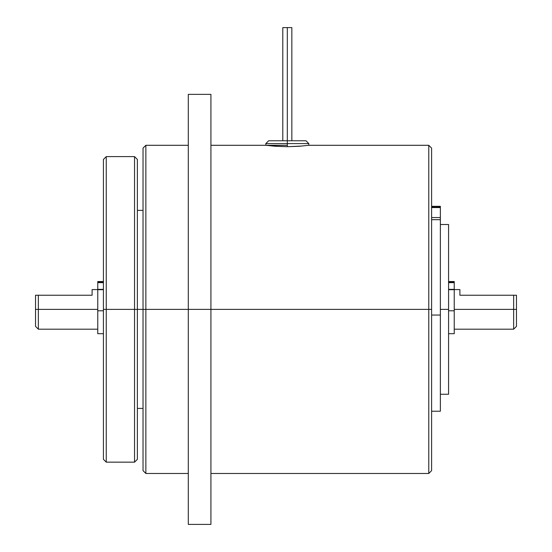 <?xml version="1.0" encoding="UTF-8"?>
<svg xmlns="http://www.w3.org/2000/svg" width="552" height="552" viewBox="0 0 552 552"><rect width="100%" height="100%" fill="white"/><g stroke="black" fill="none" stroke-linecap="round" stroke-linejoin="round"><path stroke-width="0.83" d="M454.234 310.783L448.576 310.783L454.234 310.783L454.234 289.703L448.576 289.703L454.234 289.703L454.234 333.698L454.234 310.783M454.234 289.358L448.576 289.358L454.234 289.358L454.234 281.534L448.576 281.534L454.234 281.534L454.234 282.3L448.576 282.3L454.234 282.3L454.234 289.358M448.576 282.672L454.234 282.672L448.576 282.672M440.372 315.04L431.602 315.04L440.372 315.04L440.372 219.682L431.602 219.682L440.372 219.682L440.372 411.233L440.372 315.04M440.372 206.324L431.602 206.324L440.372 206.324L440.372 207.166L440.372 206.324L431.602 206.324L440.372 206.324M431.602 207.166L440.372 207.166L431.602 207.166M440.372 207.573L440.372 217.564L431.602 217.564L440.372 217.564L440.372 219.682L440.372 207.573L431.602 207.573L440.372 207.573M268.645 140.767L265.816 143.596L287.316 143.596L265.816 143.596L265.816 145.293L275.344 146.266L287.316 146.708L287.316 140.767L268.645 140.767L305.987 140.767L287.316 140.767L287.316 27.6L282.79 27.6L291.842 27.6L287.316 27.6L287.316 143.596L308.816 143.596L287.316 143.596L287.316 146.708L299.26 146.273L308.816 145.293L428.773 145.293L428.773 309.382L431.602 309.382L431.602 148.122L431.602 309.382L428.773 309.382L428.773 145.293L431.602 148.122M272.101 145.997L287.316 146.708L302.524 145.997M440.372 309.382L448.576 309.382L448.576 224.512L448.576 309.382L440.372 309.382M210.926 309.382L428.773 309.382L210.926 309.382L210.926 94.371L210.926 309.382L188.294 309.382L210.926 309.382L210.926 524.4L210.926 309.382M188.294 524.4L188.294 94.371L188.294 309.382L145.859 309.382L188.294 309.382L188.294 524.4L210.926 524.4M137.372 159.438L137.372 459.326L137.372 159.438L134.543 156.609L106.253 156.609L103.424 159.438L103.424 309.382L106.253 309.382L106.253 156.609L106.253 309.382L134.543 309.382L134.543 156.609L134.543 309.382L143.03 309.382L143.03 148.122L145.859 145.293L145.859 309.382L145.859 145.293L188.294 145.293M143.03 148.122L143.03 309.382L145.859 309.382L103.424 309.382L103.424 459.326L103.424 159.438M103.424 289.703L97.766 289.703L97.766 310.783L103.424 310.783L97.766 310.783L97.766 333.698L97.766 289.358L103.424 289.358L97.766 289.358L97.766 282.672L103.424 282.672L97.766 282.672L97.766 289.703L103.424 289.703M38.35 295.237L35.521 295.237L35.521 309.382L38.35 309.382L38.35 295.237L38.35 309.382L35.521 309.382L35.521 326.356L35.521 295.237L92.108 295.237L38.35 295.237M97.766 329.185L38.35 329.185L38.35 309.382L97.766 309.382L38.35 309.382L38.35 329.185L35.521 326.356M92.108 289.579L92.108 295.237L92.108 289.579L97.766 289.579M97.766 282.3L97.766 282.672L97.766 282.3L103.424 282.3L97.766 282.3L97.766 281.534L97.766 282.3M103.424 281.534L97.766 281.534M137.372 459.326L134.543 462.155L134.543 309.382L134.543 462.155L106.253 462.155L106.253 309.382L106.253 462.155L103.424 459.326M143.03 309.382L143.03 470.649L143.03 309.382M188.294 473.478L145.859 473.478L145.859 309.382L145.859 473.478L143.03 470.649M210.926 473.478L428.773 473.478L428.773 309.382L428.773 473.478L431.602 470.649L431.602 309.382L431.602 470.649M448.576 394.259L448.576 309.382L448.576 394.259L440.372 394.259M459.892 295.237L459.892 289.579L459.892 295.237L513.65 295.237L513.65 309.382L513.65 295.237L459.892 295.237M454.234 309.382L513.65 309.382L513.65 329.185L513.65 309.382L516.479 309.382L454.234 309.382M516.479 326.356L516.479 309.382L516.479 326.356L513.65 329.185L454.234 329.185M516.479 295.237L516.479 309.382L516.479 295.237L513.65 295.237L516.479 295.237M448.576 333.698L454.234 333.698M454.234 281.534L448.576 281.534M431.602 411.233L440.372 411.233M291.842 27.6L291.842 140.767M308.816 145.293L308.816 143.596L305.987 140.767M282.79 27.6L282.79 140.767M440.372 224.512L448.576 224.512M210.926 145.293L287.316 145.293M188.294 94.371L210.926 94.371M137.372 210.36L143.03 210.36M103.424 333.698L97.766 333.698M137.372 408.404L143.03 408.404M459.892 289.579L454.234 289.579"/></g></svg>
